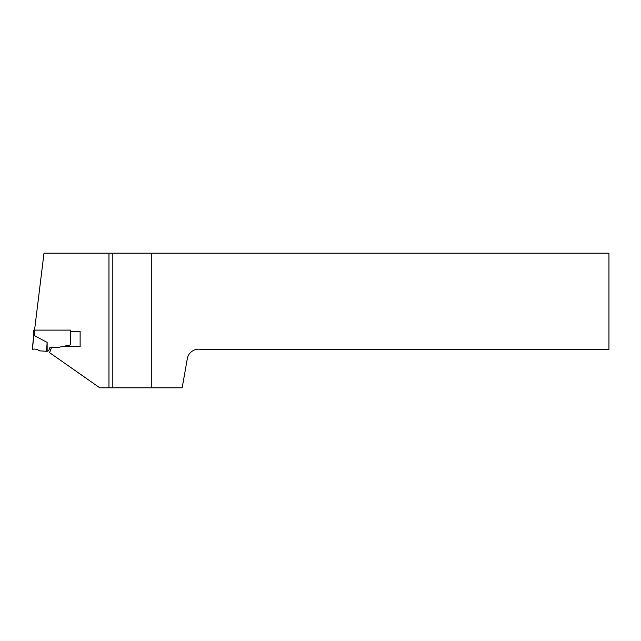 <?xml version="1.0" encoding="UTF-8"?>
<svg xmlns="http://www.w3.org/2000/svg" width="641" height="641" viewBox="0 0 641 641"><rect width="100%" height="100%" fill="white"/><g stroke="black" fill="none" stroke-linecap="round" stroke-linejoin="round"><path stroke-width="0.96" d="M112.816 387.805L112.816 253.195L608.95 253.195L608.95 349.345L200.673 349.345A11.538 11.538 0 0 0 187.308 358.704L182.172 387.805L108.97 387.805L108.97 253.195L43.997 253.195L34.55 330.115M108.97 253.195L112.816 253.195M151.276 253.195L151.276 387.805M51.584 347.422L49.573 352.654L99.78 387.805L108.97 387.805M70.51 331.349L80.125 331.349L80.125 346.573L62.361 346.573M33.781 330.115L70.51 330.115L70.51 344.914L58.203 347.422L49.934 347.422L48.932 350.034A1.923 1.923 0 0 1 47.138 351.268L47.138 342.422L33.781 335.251L33.781 330.115L33.781 335.251L32.242 349.345M47.138 351.268L46.545 351.268L47.138 342.422M46.545 351.268L39.558 350.859C37.426 349.273 35.055 348.752 32.451 349.297L33.781 335.251M34.165 330.115L34.165 335.419"/></g></svg>
